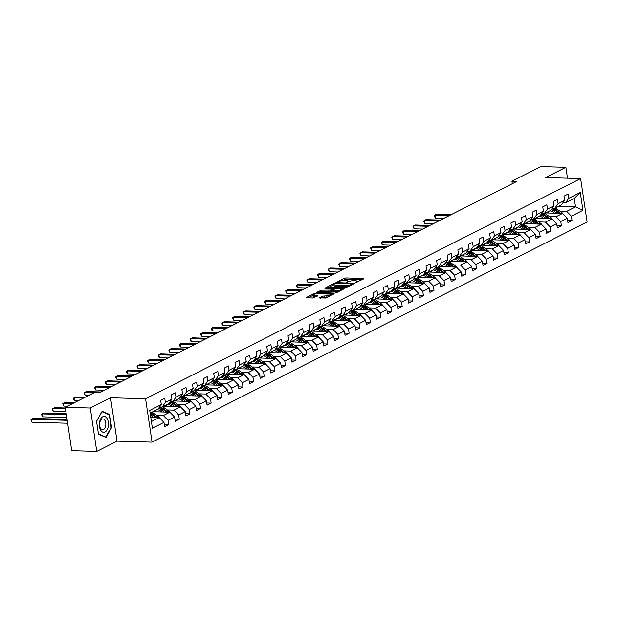 <?xml version="1.0" encoding="UTF-8"?>
<svg xmlns="http://www.w3.org/2000/svg" width="618" height="618" viewBox="0 0 618 618"><rect width="100%" height="100%" fill="white"/><g stroke="black" fill="none" stroke-linecap="round" stroke-linejoin="round"><path stroke-width="0.93" d="M355.597 282.635L363.855 278.826L363.538 278.455L345.856 277.945L344.211 278.254L337.111 281.847L339.406 281.422A3.839 0.935 -8.5 0 1 344.689 280.433L346.157 280.472A3.839 0.935 -8.5 0 1 347.818 280.989A3.839 0.935 -8.5 0 1 347.161 281.646L346.466 282.372L348.537 281.684A3.839 0.935 -8.5 0 1 353.82 280.696L355.296 280.734A3.839 0.935 -8.5 0 1 356.957 281.252A3.839 0.935 -8.5 0 1 356.3 281.908L355.597 282.635M318.958 297.845L325.887 298.038L333.967 293.844L314.122 293.488L306.034 297.683L312.546 298.015L317.776 295.79L314.284 295.543A3.214 0.78 -8.5 0 1 312.893 295.118A3.214 0.78 -8.5 0 1 314.531 294.168A3.214 0.78 -8.5 0 1 317.861 293.735L329.494 294.075A3.214 0.78 -8.5 0 1 330.885 294.5A3.214 0.78 -8.5 0 1 329.247 295.45A3.214 0.78 -8.5 0 1 325.925 295.883L322.333 296.138L319.012 298.185M110.56 397.768L90.282 408.027L65.269 407.308L71.758 450.7L96.771 451.418L117.041 441.159L152.067 442.164L145.578 398.772L110.56 397.768L117.041 441.159M567.494 178.193L565.872 167.3L545.594 177.559L580.619 178.563L145.578 398.772M565.872 167.3L540.858 166.582L511.936 181.213L512.314 183.701M65.269 407.308L94.183 392.677L99.189 392.816L516.942 181.36L511.936 181.213M345.006 287.834L346.652 287.524L354.539 283.538L354.222 283.175L336.54 282.665L334.894 282.974L326.806 287.169L345.006 287.834M344.149 288.791L336.269 292.785L334.616 293.094L316.424 292.422L321.646 290.205L330.468 290.097L332.909 288.76L324.929 288.382L325.864 287.911L344.149 288.791M152.067 442.164L587.1 221.955L580.619 178.563M164.28 424.481L168.691 424.605L168.05 420.325L174.577 417.019L175.218 421.298L179.305 419.236L178.664 414.948L185.191 411.642L185.833 415.929L189.919 413.859L189.278 409.579L195.806 406.273L196.447 410.553L200.533 408.49L199.892 404.203L206.42 400.904L207.061 405.184L211.147 403.114L210.506 398.834L217.034 395.528L217.675 399.807L221.754 397.745L221.12 393.465L227.648 390.159L228.289 394.438L232.368 392.368L231.735 388.089L238.262 384.782L238.903 389.062L242.982 386.999L242.349 382.72L248.876 379.413L249.517 383.693L253.596 381.623L252.963 377.343L259.49 374.037L260.132 378.316L264.21 376.254L263.577 371.974L270.105 368.668L270.746 372.948L274.825 370.877L274.191 366.598L280.719 363.291L281.36 367.571L285.439 365.508L284.805 361.229L291.333 357.922L291.974 362.202L296.053 360.132L295.412 355.852L301.947 352.546L302.588 356.825L306.667 354.763L306.026 350.483L312.561 347.177L313.202 351.457L317.281 349.386L316.64 345.107L323.175 341.8L323.817 346.08L327.895 344.017L327.254 339.738L333.79 336.431L334.431 340.711L338.51 338.641L337.868 334.361L344.404 331.055L345.045 335.335L349.124 333.272L348.482 328.992L355.018 325.686L355.659 329.966L359.738 327.895L359.097 323.616L365.632 320.309L366.273 324.589L370.352 322.526L369.711 318.247L376.246 314.941L376.887 319.22L380.966 317.15L380.325 312.87L386.86 309.564L387.501 313.844L391.58 311.781L390.939 307.501L397.474 304.195L398.116 308.475L402.194 306.412L401.553 302.125L408.089 298.818L408.73 303.106L412.809 301.036L412.167 296.756L418.703 293.45L419.344 297.729L423.423 295.667L422.782 291.379L429.317 288.073L429.95 292.36L434.037 290.29L433.396 286.01L439.931 282.704L440.564 286.984L444.651 284.921L444.01 280.634L450.545 277.327L451.179 281.615L455.265 279.545L454.624 275.265L461.159 271.959L461.793 276.238L465.879 274.176L465.238 269.896L471.773 266.59L472.407 270.869L476.493 268.799L475.852 264.519L482.388 261.213L483.021 265.493L487.108 263.43L486.466 259.151L493.002 255.844L493.635 260.124L497.722 258.054L497.081 253.774L503.608 250.468L504.249 254.747L508.336 252.685L507.695 248.405L514.222 245.099L514.864 249.378L518.95 247.308L518.309 243.029L524.837 239.722L525.478 244.002L529.564 241.939L528.923 237.66L535.451 234.353L536.092 238.633L540.178 236.563L539.537 232.283L546.065 228.977L546.706 233.256L550.793 231.194L550.151 226.914L556.679 223.608L557.32 227.887L561.407 225.817L560.765 221.538L567.293 218.231L567.934 222.511L572.021 220.448L571.38 216.169L582.944 210.313L580.279 192.484L574.261 198.44L565.416 202.92L562.874 202.843M168.691 424.605L164.604 426.675L163.963 422.388L152.399 428.243L149.734 410.422L161.298 404.566L160.665 400.286L164.743 398.216L165.385 402.496L171.912 399.189L171.279 394.91L175.357 392.847L175.999 397.127L182.526 393.82L181.893 389.541L185.972 387.471L186.613 391.75L193.14 388.444L192.507 384.164L196.586 382.102L197.227 386.381L203.755 383.075L203.121 378.795L207.2 376.725L207.841 381.005L214.369 377.698L213.735 373.419L217.814 371.356L218.455 375.636L224.983 372.33L224.349 368.05L228.428 365.98L229.069 370.259L235.597 366.953L234.956 362.673L239.042 360.611L239.684 364.89L246.211 361.584L245.57 357.304L249.657 355.234L250.298 359.521L256.825 356.215L256.184 351.928L260.271 349.865L260.912 354.145L267.439 350.839L266.798 346.559L270.885 344.489L271.526 348.776L278.054 345.47L277.412 341.182L281.499 339.12L282.14 343.399L288.668 340.093L288.027 335.813L292.113 333.743L292.754 338.031L299.282 334.724L298.641 330.437L302.727 328.374L303.368 332.654L309.896 329.348L309.255 325.068L313.341 323.005L313.983 327.285L320.51 323.979L319.869 319.699L323.956 317.629L324.597 321.908L331.124 318.602L330.483 314.323L334.57 312.26L335.203 316.54L341.739 313.233L341.097 308.954L345.184 306.883L345.817 311.163L352.353 307.857L351.712 303.577L355.798 301.514L356.431 305.794L362.967 302.488L362.326 298.208L366.412 296.138L367.046 300.418L373.581 297.111L372.94 292.832L377.026 290.769L377.66 295.049L384.195 291.742L383.554 287.463L387.64 285.392L388.274 289.672L394.809 286.366L394.168 282.086L398.255 280.024L398.888 284.303L405.423 280.997L404.782 276.717L408.861 274.647L409.502 278.927L416.038 275.62L415.396 271.341L419.475 269.278L420.116 273.558L426.652 270.251L426.011 265.972L430.089 263.901L430.731 268.181L437.266 264.875L436.625 260.595L440.704 258.533L441.345 262.812L447.88 259.506L447.239 255.226L451.318 253.156L451.959 257.436L458.494 254.129L457.853 249.85L461.932 247.787L462.573 252.067L469.108 248.76L468.467 244.481L472.546 242.41L473.187 246.69L479.722 243.384L479.081 239.104L483.16 237.042L483.801 241.321L490.337 238.015L489.695 233.735L493.774 231.665L494.415 235.945L500.951 232.646L500.31 228.359L504.388 226.296L505.03 230.576L511.565 227.269L510.924 222.99L515.003 220.92L515.644 225.207L522.179 221.901L521.538 217.613L525.617 215.551L526.258 219.83L532.793 216.524L532.152 212.244L536.231 210.174L536.872 214.461L543.4 211.155L542.766 206.868L546.845 204.805L547.486 209.085L554.014 205.779L553.38 201.499L557.459 199.436L558.1 203.716L564.628 200.41L563.995 196.13L568.073 194.06L568.715 198.339L580.279 192.484M152.893 411.727L169.873 412.214L163.345 415.52L156.593 415.327M159.544 406.999L162.086 407.077L168.614 403.77L171.912 399.189M163.345 415.52L168.05 420.325M169.873 412.214L174.577 417.019M165.385 402.496L162.086 407.077M163.507 406.35L180.487 406.837L173.959 410.143L167.208 409.95M170.159 401.63L172.7 401.7L179.228 398.394L182.526 393.82M173.959 410.143L178.664 414.948M180.487 406.837L185.191 411.642M175.999 397.127L172.7 401.7M174.121 400.982L191.101 401.468L184.573 404.775L177.822 404.581M180.773 396.254L183.314 396.331L189.842 393.025L193.14 388.444M184.573 404.775L189.278 409.579M191.101 401.468L195.806 406.273M186.613 391.75L183.314 396.331M184.736 395.605L201.715 396.092L195.188 399.398L188.436 399.205M191.387 390.885L193.928 390.955L200.456 387.648L203.755 383.075M195.188 399.398L199.892 404.203M201.715 396.092L206.42 400.904M197.227 386.381L193.928 390.955M195.35 390.236L212.329 390.723L205.802 394.029L199.05 393.836M202.001 385.508L204.535 385.586L211.07 382.279L214.369 377.698M205.802 394.029L210.506 398.834M212.329 390.723L217.034 395.528M207.841 381.005L204.535 385.586M205.964 384.859L222.944 385.346L216.416 388.652L209.664 388.459M212.615 380.14L215.149 380.209L221.684 376.903L224.983 372.33M216.416 388.652L221.12 393.465M222.944 385.346L227.648 390.159M218.455 375.636L215.149 380.209M216.578 379.491L233.558 379.977L227.03 383.284L220.278 383.09M223.229 374.763L225.763 374.84L232.298 371.534L235.597 366.953M227.03 383.284L231.735 388.089M233.558 379.977L238.262 384.782M229.069 370.259L225.763 374.84M227.192 374.114L244.172 374.601L237.644 377.907L230.893 377.714M233.843 369.394L236.377 369.464L242.913 366.157L246.211 361.584M237.644 377.907L242.349 382.72M244.172 374.601L248.876 379.413M239.684 364.89L236.377 369.464M237.806 368.745L254.786 369.232L248.258 372.538L241.507 372.345M244.458 364.017L246.991 364.095L253.527 360.788L256.825 356.215M248.258 372.538L252.963 377.343M254.786 369.232L259.49 374.037M250.298 359.521L246.991 364.095M248.421 363.369L265.4 363.855L258.872 367.162L252.121 366.968M255.072 358.649L257.606 358.718L264.141 355.412L267.439 350.839M258.872 367.162L263.577 371.974M265.4 363.855L270.105 368.668M260.912 354.145L257.606 358.718M259.035 358L276.014 358.486L269.487 361.793L262.735 361.6M265.686 353.272L268.22 353.349L274.755 350.043L278.054 345.47M269.487 361.793L274.191 366.598M276.014 358.486L280.719 363.291M271.526 348.776L268.22 353.349M269.649 352.623L286.628 353.117L280.101 356.424L273.349 356.223M276.3 347.903L278.834 347.973L285.369 344.666L288.668 340.093M280.101 356.424L284.805 361.229M286.628 353.117L291.333 357.922M282.14 343.399L278.834 347.973M280.263 347.254L297.243 347.741L290.715 351.047L283.963 350.854M286.914 342.534L289.448 342.604L295.983 339.297L299.282 334.724M290.715 351.047L295.412 355.852M297.243 347.741L301.947 352.546M292.754 338.031L289.448 342.604M290.877 341.878L307.857 342.372L301.329 345.678L294.577 345.477M297.528 337.158L300.062 337.227L306.598 333.929L309.896 329.348M301.329 345.678L306.026 350.483M307.857 342.372L312.561 347.177M303.368 332.654L300.062 337.227M301.491 336.509L318.471 336.995L311.943 340.302L305.192 340.109M308.143 331.789L310.676 331.858L317.212 328.552L320.51 323.979M311.943 340.302L316.64 345.107M318.471 336.995L323.175 341.8M313.983 327.285L310.676 331.858M312.105 331.132L329.085 331.627L322.557 334.933L315.806 334.732M318.757 326.412L321.29 326.489L327.826 323.183L331.124 318.602M322.557 334.933L327.254 339.738M329.085 331.627L333.79 336.431M324.597 321.908L321.29 326.489M322.72 325.763L339.699 326.25L333.172 329.556L326.42 329.363M329.363 321.043L331.905 321.113L338.44 317.806L341.739 313.233M333.172 329.556L337.868 334.361M339.699 326.25L344.404 331.055M335.203 316.54L331.905 321.113M333.334 320.387L350.313 320.881L343.778 324.187L337.034 323.994M339.977 315.667L342.519 315.744L349.054 312.438L352.353 307.857M343.778 324.187L348.482 328.992M350.313 320.881L355.018 325.686M345.817 311.163L342.519 315.744M343.948 315.018L360.927 315.504L354.392 318.811L347.648 318.618M350.591 310.298L353.133 310.367L359.668 307.061L362.967 302.488M354.392 318.811L359.097 323.616M360.927 315.504L365.632 320.309M356.431 305.794L353.133 310.367M354.562 309.649L371.542 310.136L365.006 313.442L358.262 313.249M361.206 304.921L363.747 304.998L370.282 301.692L373.581 297.111M365.006 313.442L369.711 318.247M371.542 310.136L376.246 314.941M367.046 300.418L363.747 304.998M365.176 304.272L382.156 304.759L375.62 308.065L368.876 307.872M371.82 299.552L374.361 299.622L380.897 296.316L384.195 291.742M375.62 308.065L380.325 312.87M382.156 304.759L386.86 309.564M377.66 295.049L374.361 299.622M375.79 298.903L392.77 299.39L386.235 302.696L379.491 302.503M382.434 294.176L384.975 294.253L391.511 290.947L394.809 286.366M386.235 302.696L390.939 307.501M392.77 299.39L397.474 304.195M388.274 289.672L384.975 294.253M386.404 293.527L403.384 294.014L396.849 297.32L390.105 297.127M393.048 288.807L395.59 288.876L402.125 285.57L405.423 280.997M396.849 297.32L401.553 302.125M403.384 294.014L408.089 298.818M398.888 284.303L395.59 288.876M397.019 288.158L413.998 288.645L407.463 291.951L400.719 291.758M403.662 283.43L406.204 283.507L412.731 280.201L416.038 275.62M407.463 291.951L412.167 296.756M413.998 288.645L418.703 293.45M409.502 278.927L406.204 283.507M407.633 282.781L424.612 283.268L418.077 286.574L411.333 286.381M414.276 278.061L416.818 278.131L423.345 274.825L426.652 270.251M418.077 286.574L422.782 291.379M424.612 283.268L429.317 288.073M420.116 273.558L416.818 278.131M418.247 277.412L435.226 277.899L428.691 281.205L421.947 281.012M424.89 272.685L427.432 272.762L433.96 269.456L437.266 264.875M428.691 281.205L433.396 286.01M435.226 277.899L439.931 282.704M430.731 268.181L427.432 272.762M428.861 272.036L445.841 272.523L439.305 275.829L432.561 275.636M435.505 267.316L438.046 267.385L444.574 264.079L447.88 259.506M439.305 275.829L444.01 280.634M445.841 272.523L450.545 277.327M441.345 262.812L438.046 267.385M439.475 266.667L456.455 267.154L449.919 270.46L443.176 270.267M446.119 261.939L448.66 262.017L455.188 258.71L458.494 254.129M449.919 270.46L454.624 275.265M456.455 267.154L461.159 271.959M451.959 257.436L448.66 262.017M450.089 261.29L467.069 261.777L460.534 265.083L453.782 264.89M456.733 256.57L459.274 256.64L465.802 253.334L469.108 248.76M460.534 265.083L465.238 269.896M467.069 261.777L471.773 266.59M462.573 252.067L459.274 256.64M460.704 255.922L477.683 256.408L471.148 259.714L464.396 259.521M467.347 251.194L469.889 251.271L476.416 247.965L479.722 243.384M471.148 259.714L475.852 264.519M477.683 256.408L482.388 261.213M473.187 246.69L469.889 251.271M471.318 250.545L488.297 251.032L481.762 254.338L475.01 254.145M477.961 245.825L480.503 245.894L487.03 242.588L490.337 238.015M481.762 254.338L486.466 259.151M488.297 251.032L493.002 255.844M483.801 241.321L480.503 245.894M481.932 245.176L498.911 245.663L492.376 248.969L485.624 248.776M488.575 240.448L491.117 240.526L497.644 237.219L500.951 232.646M492.376 248.969L497.081 253.774M498.911 245.663L503.608 250.468M494.415 235.945L491.117 240.526M492.546 239.799L509.526 240.286L502.99 243.592L496.239 243.399M499.19 235.079L501.731 235.149L508.259 231.843L511.565 227.269M502.99 243.592L507.695 248.405M509.526 240.286L514.222 245.099M505.03 230.576L501.731 235.149M503.16 234.431L520.14 234.917L513.604 238.224L506.853 238.03M509.804 229.703L512.345 229.78L518.873 226.474L522.179 221.901M513.604 238.224L518.309 243.029M520.14 234.917L524.837 239.722M515.644 225.207L512.345 229.78M513.774 229.054L530.754 229.548L524.218 232.847L517.467 232.654M520.418 224.334L522.959 224.404L529.487 221.097L532.793 216.524M524.218 232.847L528.923 237.66M530.754 229.548L535.451 234.353M526.258 219.83L522.959 224.404M524.381 223.685L541.368 224.172L534.833 227.478L528.081 227.285M531.032 218.965L533.573 219.035L540.101 215.728L543.4 211.155M534.833 227.478L539.537 232.283M541.368 224.172L546.065 228.977M536.872 214.461L533.573 219.035M534.995 218.309L551.974 218.803L545.447 222.109L538.695 221.908M541.646 213.589L544.188 213.658L550.715 210.352L554.014 205.779M545.447 222.109L550.151 226.914M551.974 218.803L556.679 223.608M547.486 209.085L544.188 213.658M545.609 212.94L562.589 213.426L556.061 216.733L549.309 216.539M552.26 208.22L554.802 208.289L561.329 204.983L564.628 200.41M556.061 216.733L560.765 221.538M562.589 213.426L567.293 218.231M558.1 203.716L554.802 208.289M558.541 206.397L575.52 206.883L566.675 211.364L559.923 211.163M566.675 211.364L571.38 216.169M574.261 198.44L575.52 206.883L582.944 210.313M568.715 198.339L565.416 202.92M90.282 408.027L96.771 451.418M151.402 421.561L159.259 417.583L150.769 417.343M161.298 404.566L157.999 409.139L150.135 413.118M159.259 417.583L163.963 422.388M567.61 220.317L572.021 220.448M556.996 225.694L561.407 225.817M546.382 231.062L550.793 231.194M535.767 236.439L540.178 236.563M525.153 241.808L529.564 241.939M514.539 247.185L518.95 247.308M503.925 252.553L508.336 252.685M493.311 257.93L497.722 258.054M482.697 263.299L487.108 263.43M472.082 268.675L476.493 268.799M461.468 274.044L465.879 274.176M450.854 279.421L455.265 279.545M440.24 284.79L444.651 284.921M429.626 290.166L434.037 290.29M419.012 295.535L423.423 295.667M408.398 300.912L412.809 301.036M397.783 306.281L402.194 306.412M387.169 311.657L391.58 311.781M376.555 317.026L380.966 317.15M365.941 322.403L370.352 322.526M355.327 327.772L359.738 327.895M344.713 333.148L349.124 333.272M334.099 338.517L338.51 338.641M323.484 343.886L327.895 344.017M312.87 349.263L317.281 349.386M302.256 354.632L306.667 354.763M291.642 360.008L296.053 360.132M281.028 365.377L285.439 365.508M270.414 370.754L274.825 370.877M259.799 376.123L264.21 376.254M249.193 381.499L253.596 381.623M238.579 386.868L242.982 386.999M227.965 392.245L232.368 392.368M217.351 397.613L221.754 397.745M206.736 402.99L211.147 403.114M196.122 408.359L200.533 408.49M185.508 413.736L189.919 413.859M174.894 419.104L179.305 419.236M98.486 434.245L106.026 437.459L111.611 427.602L109.664 414.531L102.117 411.318L96.532 421.175L98.486 434.245M108.505 414.5L109.664 414.531M111.124 427.586L111.611 427.602M362.333 279.591L346.034 279.12L341.939 280.665M333.936 284.72L328.699 287.37M352.422 283.871L336.686 283.168L334.562 283.878A3.839 0.935 -8.5 0 0 333.905 284.535A3.839 0.935 -8.5 0 0 335.566 285.045L346.18 285.354A3.839 0.935 -8.5 0 0 351.457 284.357L352.422 283.871L352.53 284.558M333.905 284.535L334.083 285.709A3.839 0.935 -8.5 0 0 335.744 286.219L335.566 285.045M349.093 286.288A3.839 0.935 -8.5 0 1 346.35 286.528L335.744 286.219M318.316 292.623L320.178 291.688L320 290.514M331.696 290.738L328.992 291.58L320.178 291.688M332.986 289.286L333.504 289.301M341.26 289.525L342.635 289.564M336.262 290.622A3.214 0.78 -8.5 0 0 339.583 290.197A3.214 0.78 -8.5 0 0 341.221 289.247A3.214 0.78 -8.5 0 0 339.83 288.815L335.728 288.699L331.843 290.136L336.262 290.622L336.431 291.796A3.214 0.78 -8.5 0 0 338.548 291.634M332.02 291.31L332.16 290.506M336.431 291.796L332.337 291.681M328.135 296.903A3.214 0.78 -8.5 0 1 326.095 297.049L322.511 297.304L320.649 298.247M312.893 295.118L313.071 296.292A3.214 0.78 -8.5 0 0 314.462 296.717L314.284 295.543M316.053 296.764L314.462 296.717M312.932 295.35L307.934 297.884M332.252 294.817L330.924 294.778M562.859 213.704A3.237 2.534 -116.8 0 0 561.777 212.492L557.22 209.232A9.355 7.308 -116.8 0 0 555.142 208.111M548.784 211.333A7.764 6.072 -116.8 0 0 547.996 213.009M557.05 213.264L553.821 210.954A9.355 7.308 -116.8 0 0 551.217 209.656M554.678 213.202L553.295 212.206A7.764 6.072 -116.8 0 0 549.665 210.885M560.773 213.372A3.237 2.534 -116.8 0 0 560.487 213.148L555.93 209.888A9.355 7.308 -116.8 0 0 552.168 208.343M546.945 212.978A7.764 6.072 63.2 0 1 547.486 211.989M451.094 214.693L436.586 214.276L434.887 215.134L435.327 218.069L443.933 218.316M551.812 208.838A9.355 7.308 63.2 0 1 555.111 210.298L559.352 213.334M546.667 212.407A7.764 6.072 -116.8 0 0 546.335 212.963M435.327 218.069L434.23 215.721L434.887 215.134L449.394 215.551M105.014 432.005A7.949 4.565 91.6 0 0 108.297 422.14A7.949 4.565 91.6 0 0 102.735 416.756A7.949 4.565 91.6 0 0 99.452 426.621A7.949 4.565 91.6 0 0 105.014 432.005M103.469 429.564A5.438 3.121 91.6 0 0 105.802 423.616A5.438 3.121 91.6 0 0 102.843 418.911A5.438 3.121 91.6 0 0 101.908 419.128A5.438 3.121 91.6 0 0 99.575 425.076A5.438 3.121 91.6 0 0 102.534 429.788A5.438 3.121 91.6 0 0 103.469 429.564M96.562 421.267L101.978 411.719L109.286 414.832L111.178 427.494L105.763 437.042L98.455 433.936L96.562 421.267M105.006 437.019L105.763 437.042M552.245 219.073A3.237 2.534 -116.8 0 0 551.163 217.868L546.606 214.601A9.355 7.308 -116.8 0 0 544.528 213.488M538.17 216.709A7.764 6.072 -116.8 0 0 537.382 218.378M546.436 218.641L543.207 216.323A9.355 7.308 -116.8 0 0 540.603 215.033M544.072 218.571L542.681 217.582A7.764 6.072 -116.8 0 0 539.05 216.261M550.159 218.749A3.237 2.534 -116.8 0 0 549.873 218.517L545.315 215.257A9.355 7.308 -116.8 0 0 541.553 213.72M536.331 218.347A7.764 6.072 63.2 0 1 536.872 217.366M440.48 220.062L425.972 219.645L424.272 220.51L424.713 223.438L433.318 223.685M541.198 214.207A9.355 7.308 63.2 0 1 544.497 215.674L548.738 218.71M536.061 217.775A7.764 6.072 -116.8 0 0 535.721 218.332M424.713 223.438L423.616 221.089L424.272 220.51L438.78 220.927M541.631 224.45A3.237 2.534 -116.8 0 0 540.549 223.237L535.991 219.977A9.355 7.308 -116.8 0 0 533.913 218.857M527.556 222.078A7.764 6.072 -116.8 0 0 526.768 223.755M535.821 224.01L532.592 221.7A9.355 7.308 -116.8 0 0 529.989 220.402M533.458 223.948L532.067 222.951A7.764 6.072 -116.8 0 0 528.436 221.63M539.545 224.118A3.237 2.534 -116.8 0 0 539.259 223.894L534.701 220.634A9.355 7.308 -116.8 0 0 530.939 219.089M525.717 223.724A7.764 6.072 63.2 0 1 526.258 222.735M429.865 225.439L415.366 225.022L413.658 225.879L414.099 228.814L422.704 229.062M530.584 219.583A9.355 7.308 63.2 0 1 533.882 221.043L538.124 224.079M525.447 223.152A7.764 6.072 -116.8 0 0 525.107 223.708M414.099 228.814L413.002 226.466L413.658 225.879L428.166 226.296M531.024 229.819A3.237 2.534 -116.8 0 0 529.935 228.614L525.377 225.346A9.355 7.308 -116.8 0 0 523.299 224.234M516.942 227.455A7.764 6.072 -116.8 0 0 516.154 229.124M525.215 229.386L521.978 227.069A9.355 7.308 -116.8 0 0 519.375 225.779M522.843 229.317L521.453 228.328A7.764 6.072 -116.8 0 0 517.822 227.007M528.931 229.494A3.237 2.534 -116.8 0 0 528.645 229.263L524.087 226.003A9.355 7.308 -116.8 0 0 520.325 224.465M515.111 229.093A7.764 6.072 63.2 0 1 515.644 228.104M419.251 230.808L404.751 230.39L403.044 231.256L403.484 234.183L412.09 234.431M519.97 224.952A9.355 7.308 63.2 0 1 523.268 226.42L527.509 229.448M514.833 228.521A7.764 6.072 -116.8 0 0 514.493 229.077M403.484 234.183L402.388 231.835L403.044 231.256L417.552 231.665M520.41 235.195A3.237 2.534 -116.8 0 0 519.321 233.983L514.763 230.723A9.355 7.308 -116.8 0 0 512.685 229.602M506.327 232.824A7.764 6.072 -116.8 0 0 505.539 234.5M514.601 234.755L511.364 232.445A9.355 7.308 -116.8 0 0 508.761 231.147M512.229 234.693L510.839 233.697A7.764 6.072 -116.8 0 0 507.208 232.376M518.317 234.863A3.237 2.534 -116.8 0 0 518.031 234.639L513.473 231.379A9.355 7.308 -116.8 0 0 509.711 229.834M504.497 234.469A7.764 6.072 63.2 0 1 505.03 233.48M408.637 236.184L394.137 235.767L392.43 236.624L392.87 239.56L401.476 239.807M509.356 230.321A9.355 7.308 63.2 0 1 512.654 231.789L516.895 234.825M504.218 233.89A7.764 6.072 -116.8 0 0 503.879 234.454M392.87 239.56L391.773 237.212L392.43 236.624L406.938 237.042M509.796 240.564A3.237 2.534 -116.8 0 0 508.707 239.359L504.149 236.091A9.355 7.308 -116.8 0 0 502.071 234.979M495.713 238.2A7.764 6.072 -116.8 0 0 494.925 239.869M503.987 240.132L500.75 237.814A9.355 7.308 -116.8 0 0 498.147 236.524M501.615 240.062L500.225 239.073A7.764 6.072 -116.8 0 0 496.594 237.752M507.702 240.24A3.237 2.534 -116.8 0 0 507.417 240.008L502.859 236.748A9.355 7.308 -116.8 0 0 499.097 235.211M493.882 239.838A7.764 6.072 63.2 0 1 494.415 238.849M398.023 241.553L383.523 241.136L381.816 242.001L382.256 244.929L390.862 245.176M498.741 235.697A9.355 7.308 63.2 0 1 502.04 237.165L506.281 240.193M493.604 239.266A7.764 6.072 -116.8 0 0 493.264 239.823M382.256 244.929L381.159 242.58L381.816 242.001L396.323 242.41M499.182 245.941A3.237 2.534 -116.8 0 0 498.093 244.728L493.535 241.468A9.355 7.308 -116.8 0 0 491.464 240.348M485.099 243.569A7.764 6.072 -116.8 0 0 484.311 245.246M493.373 245.5L490.136 243.191A9.355 7.308 -116.8 0 0 487.532 241.893M491.001 245.439L489.61 244.442A7.764 6.072 -116.8 0 0 485.98 243.121M497.088 245.609A3.237 2.534 -116.8 0 0 496.802 245.385L492.245 242.125A9.355 7.308 -116.8 0 0 488.483 240.58M483.268 245.215A7.764 6.072 63.2 0 1 483.801 244.226M387.409 246.922L372.909 246.512L371.202 247.37L371.642 250.305L380.248 250.553M488.127 241.066A9.355 7.308 63.2 0 1 491.426 242.534L495.667 245.57M482.99 244.635A7.764 6.072 -116.8 0 0 482.65 245.191M371.642 250.305L370.545 247.957L371.202 247.37L385.709 247.787M488.568 251.31A3.237 2.534 -116.8 0 0 487.478 250.105L482.921 246.837A9.355 7.308 -116.8 0 0 480.85 245.725M474.485 248.946A7.764 6.072 -116.8 0 0 473.697 250.614M482.758 250.877L479.522 248.56A9.355 7.308 -116.8 0 0 476.918 247.27M480.387 250.808L478.996 249.819A7.764 6.072 -116.8 0 0 475.366 248.498M486.474 250.985A3.237 2.534 -116.8 0 0 486.188 250.754L481.631 247.494A9.355 7.308 -116.8 0 0 477.868 245.956M472.654 250.584A7.764 6.072 63.2 0 1 473.187 249.595M376.795 252.299L362.295 251.881L360.588 252.739L361.028 255.674L369.634 255.922M477.513 246.443A9.355 7.308 63.2 0 1 480.812 247.911L485.053 250.939M472.376 250.012A7.764 6.072 -116.8 0 0 472.036 250.568M361.028 255.674L359.931 253.326L360.588 252.739L375.095 253.156M477.953 256.686A3.237 2.534 -116.8 0 0 476.864 255.473L472.306 252.214A9.355 7.308 -116.8 0 0 470.236 251.093M463.871 254.315A7.764 6.072 -116.8 0 0 463.083 255.991M472.144 256.246L468.907 253.936A9.355 7.308 -116.8 0 0 466.304 252.638M469.773 256.176L468.382 255.188A7.764 6.072 -116.8 0 0 464.751 253.867M475.86 256.354A3.237 2.534 -116.8 0 0 475.574 256.13L471.016 252.87A9.355 7.308 -116.8 0 0 467.254 251.325M462.04 255.96A7.764 6.072 63.2 0 1 462.573 254.971M366.18 257.667L351.681 257.25L349.973 258.115L350.414 261.043L359.019 261.29M466.899 251.812A9.355 7.308 63.2 0 1 470.198 253.28L474.439 256.315M461.762 255.381A7.764 6.072 -116.8 0 0 461.422 255.937M350.414 261.043L349.317 258.703L349.973 258.115L364.481 258.533M467.339 262.055A3.237 2.534 -116.8 0 0 466.25 260.842L461.692 257.582A9.355 7.308 -116.8 0 0 459.622 256.47M453.257 259.691A7.764 6.072 -116.8 0 0 452.469 261.36M461.53 261.623L458.293 259.305A9.355 7.308 -116.8 0 0 455.69 258.015M459.159 261.553L457.768 260.564A7.764 6.072 -116.8 0 0 454.137 259.243M465.246 261.731A3.237 2.534 -116.8 0 0 464.96 261.499L460.402 258.239A9.355 7.308 -116.8 0 0 456.64 256.702M451.426 261.329A7.764 6.072 63.2 0 1 451.959 260.34M355.566 263.044L341.066 262.627L339.367 263.484L339.8 266.42L348.405 266.667M456.285 257.188A9.355 7.308 63.2 0 1 459.583 258.656L463.824 261.684M451.148 260.757A7.764 6.072 -116.8 0 0 450.808 261.314M339.8 266.42L338.703 264.071L339.367 263.484L353.867 263.901M456.725 267.432A3.237 2.534 -116.8 0 0 455.636 266.219L451.078 262.959A9.355 7.308 -116.8 0 0 449.008 261.839M442.642 265.06A7.764 6.072 -116.8 0 0 441.855 266.737M450.916 266.991L447.679 264.682A9.355 7.308 -116.8 0 0 445.076 263.384M448.544 266.922L447.154 265.933A7.764 6.072 -116.8 0 0 443.523 264.612M454.632 267.1A3.237 2.534 -116.8 0 0 454.346 266.876L449.788 263.608A9.355 7.308 -116.8 0 0 446.026 262.071M440.812 266.706A7.764 6.072 63.2 0 1 441.345 265.717M344.952 268.413L330.452 267.996L328.753 268.861L329.185 271.789L337.791 272.036M445.671 262.557A9.355 7.308 63.2 0 1 448.969 264.025L453.21 267.061M440.534 266.126A7.764 6.072 -116.8 0 0 440.201 266.682M329.185 271.789L328.088 269.44L328.753 268.861L343.253 269.278M446.111 272.801A3.237 2.534 -116.8 0 0 445.022 271.588L440.464 268.328A9.355 7.308 -116.8 0 0 438.394 267.215M432.028 270.437A7.764 6.072 -116.8 0 0 431.24 272.105M440.302 272.368L437.065 270.051A9.355 7.308 -116.8 0 0 434.462 268.76M437.93 272.299L436.54 271.31A7.764 6.072 -116.8 0 0 432.909 269.989M444.018 272.476A3.237 2.534 -116.8 0 0 443.732 272.244L439.174 268.984A9.355 7.308 -116.8 0 0 435.412 267.447M430.198 272.075A7.764 6.072 63.2 0 1 430.731 271.086M334.338 273.789L319.838 273.372L318.139 274.23L318.571 277.165L327.177 277.412M435.057 267.934A9.355 7.308 63.2 0 1 438.355 269.394L442.596 272.43M429.919 271.503A7.764 6.072 -116.8 0 0 429.587 272.059M318.571 277.165L317.474 274.817L318.139 274.23L332.639 274.647M435.497 278.177A3.237 2.534 -116.8 0 0 434.408 276.964L429.85 273.704A9.355 7.308 -116.8 0 0 427.78 272.584M421.414 275.806A7.764 6.072 -116.8 0 0 420.626 277.482M429.688 277.737L426.451 275.427A9.355 7.308 -116.8 0 0 423.848 274.129M427.316 277.667L425.926 276.679A7.764 6.072 -116.8 0 0 422.295 275.358M433.403 277.845A3.237 2.534 -116.8 0 0 433.118 277.621L428.56 274.353A9.355 7.308 -116.8 0 0 424.798 272.816M419.583 277.451A7.764 6.072 63.2 0 1 420.116 276.462M323.724 279.158L309.224 278.741L307.525 279.606L307.957 282.534L316.57 282.781M424.45 273.303A9.355 7.308 63.2 0 1 427.741 274.771L431.982 277.806M419.305 276.872A7.764 6.072 -116.8 0 0 418.973 277.428M307.957 282.534L306.86 280.186L307.525 279.606L322.024 280.024M424.883 283.546A3.237 2.534 -116.8 0 0 423.801 282.333L419.236 279.073A9.355 7.308 -116.8 0 0 417.165 277.961M410.8 281.182A7.764 6.072 -116.8 0 0 410.012 282.851M419.074 283.114L415.837 280.796A9.355 7.308 -116.8 0 0 413.233 279.506M416.702 283.044L415.311 282.047A7.764 6.072 -116.8 0 0 411.681 280.734M422.789 283.222A3.237 2.534 -116.8 0 0 422.503 282.99L417.946 279.73A9.355 7.308 -116.8 0 0 414.184 278.193M408.969 282.82A7.764 6.072 63.2 0 1 409.51 281.831M313.11 284.535L298.61 284.118L296.91 284.975L297.343 287.911L305.956 288.158M413.836 278.679A9.355 7.308 63.2 0 1 417.127 280.139L421.368 283.175M408.691 282.248A7.764 6.072 -116.8 0 0 408.359 282.805M297.343 287.911L296.246 285.562L296.91 284.975L311.41 285.392M414.269 288.923A3.237 2.534 -116.8 0 0 413.187 287.71L408.622 284.45A9.355 7.308 -116.8 0 0 406.551 283.33M400.186 286.551A7.764 6.072 -116.8 0 0 399.398 288.22M408.459 288.482L405.223 286.173A9.355 7.308 -116.8 0 0 402.619 284.875M406.088 288.413L404.697 287.424A7.764 6.072 -116.8 0 0 401.067 286.103M412.175 288.591A3.237 2.534 -116.8 0 0 411.889 288.367L407.332 285.099A9.355 7.308 -116.8 0 0 403.569 283.562M398.355 288.197A7.764 6.072 63.2 0 1 398.896 287.208M302.496 289.904L287.996 289.487L286.296 290.352L286.729 293.28L295.342 293.527M403.222 284.048A9.355 7.308 63.2 0 1 406.513 285.516L410.761 288.552M398.077 287.617A7.764 6.072 -116.8 0 0 397.745 288.173M286.729 293.28L285.632 290.931L286.296 290.352L300.796 290.769M403.654 294.292A3.237 2.534 -116.8 0 0 402.573 293.079L398.015 289.819A9.355 7.308 -116.8 0 0 395.937 288.706M389.572 291.928A7.764 6.072 -116.8 0 0 388.784 293.596M397.845 293.859L394.608 291.541A9.355 7.308 -116.8 0 0 392.005 290.251M395.474 293.789L394.083 292.793A7.764 6.072 -116.8 0 0 390.452 291.48M401.561 293.959A3.237 2.534 -116.8 0 0 401.275 293.735L396.717 290.475A9.355 7.308 -116.8 0 0 392.955 288.938M387.741 293.565A7.764 6.072 63.2 0 1 388.282 292.577M291.881 295.28L277.382 294.863L275.682 295.721L276.115 298.656L284.728 298.903M392.608 289.425A9.355 7.308 63.2 0 1 395.899 290.885L400.147 293.921M387.463 292.994A7.764 6.072 -116.8 0 0 387.131 293.55M276.115 298.656L275.018 296.308L275.682 295.721L290.182 296.138M393.04 299.66A3.237 2.534 -116.8 0 0 391.959 298.455L387.401 295.195A9.355 7.308 -116.8 0 0 385.323 294.075M378.958 297.297A7.764 6.072 -116.8 0 0 378.17 298.965M387.231 299.228L383.994 296.918A9.355 7.308 -116.8 0 0 381.399 295.62M384.859 299.158L383.469 298.17A7.764 6.072 -116.8 0 0 379.838 296.849M390.947 299.336A3.237 2.534 -116.8 0 0 390.661 299.112L386.103 295.844A9.355 7.308 -116.8 0 0 382.341 294.307M377.127 298.942A7.764 6.072 63.2 0 1 377.668 297.953M281.267 300.649L266.767 300.232L265.068 301.097L265.501 304.025L274.114 304.272M381.994 294.794A9.355 7.308 63.2 0 1 385.292 296.261L389.533 299.297M376.849 298.363A7.764 6.072 -116.8 0 0 376.516 298.919M265.501 304.025L264.404 301.677L265.068 301.097L279.568 301.514M382.426 305.037A3.237 2.534 -116.8 0 0 381.345 303.824L376.787 300.564A9.355 7.308 -116.8 0 0 374.709 299.444M368.343 302.666A7.764 6.072 -116.8 0 0 367.555 304.342M376.617 304.604L373.38 302.287A9.355 7.308 -116.8 0 0 370.785 300.997M374.245 304.535L372.855 303.538A7.764 6.072 -116.8 0 0 369.224 302.225M380.333 304.705A3.237 2.534 -116.8 0 0 380.047 304.481L375.489 301.221A9.355 7.308 -116.8 0 0 371.727 299.684M366.513 304.311A7.764 6.072 63.2 0 1 367.053 303.322M270.653 306.026L256.153 305.609L254.454 306.466L254.886 309.402L263.5 309.649M371.379 300.17A9.355 7.308 63.2 0 1 374.678 301.63L378.919 304.666M366.235 303.739A7.764 6.072 -116.8 0 0 365.902 304.295M254.886 309.402L253.789 307.053L254.454 306.466L268.954 306.883M371.812 310.406A3.237 2.534 -116.8 0 0 370.73 309.201L366.173 305.941A9.355 7.308 -116.8 0 0 364.095 304.821M357.729 308.042A7.764 6.072 -116.8 0 0 356.941 309.711M366.003 309.973L362.766 307.664A9.355 7.308 -116.8 0 0 360.17 306.366M363.631 309.904L362.248 308.915A7.764 6.072 -116.8 0 0 358.61 307.594M369.719 310.081A3.237 2.534 -116.8 0 0 369.433 309.85L364.875 306.59A9.355 7.308 -116.8 0 0 361.113 305.053M355.898 309.688A7.764 6.072 63.2 0 1 356.439 308.699M260.039 311.395L245.539 310.978L243.84 311.843L244.272 314.771L252.886 315.018M360.765 305.539A9.355 7.308 63.2 0 1 364.064 307.007L368.305 310.043M355.62 309.108A7.764 6.072 -116.8 0 0 355.288 309.664M244.272 314.771L243.175 312.422L243.84 311.843L258.339 312.26M361.198 315.783A3.237 2.534 -116.8 0 0 360.116 314.57L355.559 311.31A9.355 7.308 -116.8 0 0 353.481 310.19M347.115 313.411A7.764 6.072 -116.8 0 0 346.327 315.087M355.389 315.35L352.152 313.032A9.355 7.308 -116.8 0 0 349.556 311.742M353.017 315.28L351.634 314.284A7.764 6.072 -116.8 0 0 347.996 312.971M359.104 315.45A3.237 2.534 -116.8 0 0 358.819 315.226L354.261 311.966A9.355 7.308 -116.8 0 0 350.499 310.421M345.284 315.056A7.764 6.072 63.2 0 1 345.825 314.068M249.425 316.771L234.925 316.354L233.225 317.212L233.666 320.147L242.271 320.394M350.151 310.916A9.355 7.308 63.2 0 1 353.45 312.376L357.691 315.412M345.006 314.485A7.764 6.072 -116.8 0 0 344.674 315.041M233.666 320.147L232.561 317.799L233.225 317.212L247.725 317.629M350.584 321.151A3.237 2.534 -116.8 0 0 349.502 319.946L344.944 316.686A9.355 7.308 -116.8 0 0 342.866 315.566M336.501 318.788A7.764 6.072 -116.8 0 0 335.713 320.456M344.774 320.719L341.538 318.401A9.355 7.308 -116.8 0 0 338.942 317.111M342.403 320.649L341.02 319.661A7.764 6.072 -116.8 0 0 337.382 318.34M348.49 320.827A3.237 2.534 -116.8 0 0 348.204 320.595L343.647 317.335A9.355 7.308 -116.8 0 0 339.885 315.798M334.67 320.425A7.764 6.072 63.2 0 1 335.211 319.444M238.811 322.14L224.311 321.723L222.611 322.588L223.052 325.516L231.657 325.763M339.537 316.285A9.355 7.308 63.2 0 1 342.835 317.752L347.077 320.788M334.392 319.854A7.764 6.072 -116.8 0 0 334.06 320.41M223.052 325.516L222.125 324.342L221.955 323.168L222.611 322.588L237.111 323.005M339.97 326.528A3.237 2.534 -116.8 0 0 338.888 325.315L334.33 322.055A9.355 7.308 -116.8 0 0 332.252 320.935M325.887 324.156A7.764 6.072 -116.8 0 0 325.099 325.833M334.16 326.095L330.924 323.778A9.355 7.308 -116.8 0 0 328.328 322.488M331.789 326.026L330.406 325.029A7.764 6.072 -116.8 0 0 326.767 323.716M337.876 326.196A3.237 2.534 -116.8 0 0 337.59 325.972L333.032 322.712A9.355 7.308 -116.8 0 0 329.27 321.167M324.056 325.802A7.764 6.072 63.2 0 1 324.597 324.813M228.196 327.517L213.697 327.1L211.997 327.957L212.438 330.893L221.043 331.14M328.923 321.661A9.355 7.308 63.2 0 1 332.221 323.121L336.462 326.157M323.778 325.23A7.764 6.072 -116.8 0 0 323.446 325.786M212.438 330.893L211.511 329.718L211.341 328.544L211.997 327.957L226.497 328.374M329.355 331.897A3.237 2.534 -116.8 0 0 328.274 330.692L323.716 327.432A9.355 7.308 -116.8 0 0 321.638 326.312M315.273 329.533A7.764 6.072 -116.8 0 0 314.485 331.202M323.546 331.464L320.309 329.147A9.355 7.308 -116.8 0 0 317.714 327.857M321.175 331.395L319.792 330.406A7.764 6.072 -116.8 0 0 316.153 329.085M327.262 331.572A3.237 2.534 -116.8 0 0 326.976 331.341L322.418 328.081A9.355 7.308 -116.8 0 0 318.656 326.543M313.442 331.171A7.764 6.072 63.2 0 1 313.983 330.19M217.582 332.886L203.083 332.469L201.383 333.334L201.823 336.262L210.429 336.509M318.309 327.03A9.355 7.308 63.2 0 1 321.607 328.498L325.848 331.534M313.164 330.599A7.764 6.072 -116.8 0 0 312.832 331.155M201.823 336.262L200.896 335.087L200.726 333.913L201.383 333.334L215.883 333.751M318.741 337.274A3.237 2.534 -116.8 0 0 317.66 336.061L313.102 332.801A9.355 7.308 -116.8 0 0 311.024 331.681M304.659 334.902A7.764 6.072 -116.8 0 0 303.871 336.578M312.932 336.833L309.695 334.523A9.355 7.308 -116.8 0 0 307.1 333.226M310.56 336.771L309.178 335.775A7.764 6.072 -116.8 0 0 305.539 334.454M316.648 336.941A3.237 2.534 -116.8 0 0 316.362 336.717L311.804 333.457A9.355 7.308 -116.8 0 0 308.042 331.912M302.828 336.547A7.764 6.072 63.2 0 1 303.368 335.559M206.968 338.262L192.468 337.845L190.769 338.703L191.209 341.638L199.815 341.885M307.694 332.407A9.355 7.308 63.2 0 1 310.993 333.867L315.234 336.903M302.55 335.976A7.764 6.072 -116.8 0 0 302.217 336.532M191.209 341.638L190.282 340.464L190.112 339.29L190.769 338.703L205.269 339.12M308.127 342.642A3.237 2.534 -116.8 0 0 307.046 341.437L302.488 338.17A9.355 7.308 -116.8 0 0 300.41 337.057M294.044 340.279A7.764 6.072 -116.8 0 0 293.256 341.947M302.318 342.21L299.081 339.892A9.355 7.308 -116.8 0 0 296.486 338.602M299.946 342.14L298.564 341.151A7.764 6.072 -116.8 0 0 294.933 339.83M306.034 342.318A3.237 2.534 -116.8 0 0 305.748 342.086L301.19 338.826A9.355 7.308 -116.8 0 0 297.428 337.289M292.214 341.916A7.764 6.072 63.2 0 1 292.754 340.935M196.362 343.631L181.854 343.214L180.155 344.079L180.595 347.007L189.201 347.254M297.08 337.776A9.355 7.308 63.2 0 1 300.379 339.243L304.62 342.279M291.935 341.345A7.764 6.072 -116.8 0 0 291.603 341.901M180.595 347.007L179.668 345.833L179.498 344.659L180.155 344.079L194.655 344.496M297.513 348.019A3.237 2.534 -116.8 0 0 296.431 346.806L291.874 343.546A9.355 7.308 -116.8 0 0 289.796 342.426M283.43 345.647A7.764 6.072 -116.8 0 0 282.642 347.324M291.704 347.579L288.467 345.269A9.355 7.308 -116.8 0 0 285.871 343.971M289.332 347.517L287.949 346.52A7.764 6.072 -116.8 0 0 284.319 345.199M295.419 347.687A3.237 2.534 -116.8 0 0 295.141 347.463L290.576 344.203A9.355 7.308 -116.8 0 0 286.814 342.658M281.599 347.293A7.764 6.072 63.2 0 1 282.14 346.304M185.748 349.008L171.24 348.591L169.541 349.448L169.981 352.384L178.587 352.631M286.466 343.152A9.355 7.308 63.2 0 1 289.765 344.612L294.006 347.648M281.321 346.721A7.764 6.072 -116.8 0 0 280.989 347.277M169.981 352.384L169.054 351.202L168.884 350.035L169.541 349.448L184.04 349.865M286.899 353.388A3.237 2.534 -116.8 0 0 285.817 352.183L281.26 348.915A9.355 7.308 -116.8 0 0 279.181 347.803M272.816 351.024A7.764 6.072 -116.8 0 0 272.028 352.693M281.09 352.955L277.853 350.638A9.355 7.308 -116.8 0 0 275.257 349.348M278.718 352.886L277.335 351.897A7.764 6.072 -116.8 0 0 273.704 350.576M284.805 353.063A3.237 2.534 -116.8 0 0 284.527 352.832L279.962 349.572A9.355 7.308 -116.8 0 0 276.2 348.034M270.985 352.662A7.764 6.072 63.2 0 1 271.526 351.681M175.133 354.377L160.626 353.959L158.926 354.825L159.367 357.752L167.972 358M275.852 348.521A9.355 7.308 63.2 0 1 279.151 349.989L283.392 353.017M270.707 352.09A7.764 6.072 -116.8 0 0 270.375 352.646M159.367 357.752L158.44 356.578L158.27 355.404L158.926 354.825L173.426 355.242M276.285 358.764A3.237 2.534 -116.8 0 0 275.203 357.552L270.645 354.292A9.355 7.308 -116.8 0 0 268.567 353.172M262.202 356.393A7.764 6.072 -116.8 0 0 261.422 358.069M270.475 358.324L267.239 356.014A9.355 7.308 -116.8 0 0 264.643 354.717M268.104 358.262L266.721 357.266A7.764 6.072 -116.8 0 0 263.09 355.945M274.191 358.432A3.237 2.534 -116.8 0 0 273.913 358.208L269.355 354.948A9.355 7.308 -116.8 0 0 265.586 353.403M260.371 358.038A7.764 6.072 63.2 0 1 260.912 357.049M164.519 359.753L150.012 359.336L148.312 360.194L148.753 363.129L157.358 363.376M265.238 353.898A9.355 7.308 63.2 0 1 268.536 355.358L272.777 358.394M260.093 357.459A7.764 6.072 -116.8 0 0 259.761 358.023M148.753 363.129L147.826 361.947L147.656 360.781L148.312 360.194L162.812 360.611M265.67 364.133A3.237 2.534 -116.8 0 0 264.589 362.928L260.031 359.661A9.355 7.308 -116.8 0 0 257.953 358.548M251.588 361.769A7.764 6.072 -116.8 0 0 250.808 363.438M259.861 363.701L256.624 361.383A9.355 7.308 -116.8 0 0 254.029 360.093M257.49 363.631L256.107 362.642A7.764 6.072 -116.8 0 0 252.476 361.321M263.585 363.809A3.237 2.534 -116.8 0 0 263.299 363.577L258.741 360.317A9.355 7.308 -116.8 0 0 254.979 358.78M249.757 363.407A7.764 6.072 63.2 0 1 250.298 362.418M153.905 365.122L139.398 364.705L137.698 365.57L138.138 368.498L146.744 368.745M254.624 359.267A9.355 7.308 63.2 0 1 257.922 360.734L262.163 363.763M249.479 362.836A7.764 6.072 -116.8 0 0 249.147 363.392M138.138 368.498L137.211 367.324L137.041 366.15L137.698 365.57L152.198 365.98M255.056 369.51A3.237 2.534 -116.8 0 0 253.975 368.297L249.417 365.037A9.355 7.308 -116.8 0 0 247.339 363.917M240.974 367.138A7.764 6.072 -116.8 0 0 240.193 368.815M249.247 369.07L246.018 366.76A9.355 7.308 -116.8 0 0 243.415 365.462M246.876 369.008L245.493 368.011A7.764 6.072 -116.8 0 0 241.862 366.69M252.971 369.178A3.237 2.534 -116.8 0 0 252.685 368.954L248.127 365.694A9.355 7.308 -116.8 0 0 244.365 364.149M239.143 368.784A7.764 6.072 63.2 0 1 239.684 367.795M143.291 370.491L128.783 370.082L127.084 370.939L127.524 373.875L136.13 374.122M244.01 364.635A9.355 7.308 63.2 0 1 247.308 366.103L251.549 369.139M238.865 368.204A7.764 6.072 -116.8 0 0 238.533 368.768M127.524 373.875L126.597 372.693L126.427 371.526L127.084 370.939L141.584 371.356M244.442 374.879A3.237 2.534 -116.8 0 0 243.361 373.674L238.803 370.406A9.355 7.308 -116.8 0 0 236.725 369.294M230.359 372.515A7.764 6.072 -116.8 0 0 229.579 374.184M238.633 374.446L235.404 372.129A9.355 7.308 -116.8 0 0 232.801 370.839M236.261 374.377L234.879 373.388A7.764 6.072 -116.8 0 0 231.248 372.067M242.356 374.554A3.237 2.534 -116.8 0 0 242.071 374.323L237.513 371.063A9.355 7.308 -116.8 0 0 233.751 369.525M228.529 374.153A7.764 6.072 63.2 0 1 229.069 373.164M132.677 375.868L118.169 375.45L116.47 376.308L116.91 379.243L125.516 379.491M233.395 370.012A9.355 7.308 63.2 0 1 236.694 371.48L240.935 374.508M228.251 373.581A7.764 6.072 -116.8 0 0 227.918 374.137M116.91 379.243L115.983 378.069L115.813 376.895L116.47 376.308L130.97 376.725M233.828 380.255A3.237 2.534 -116.8 0 0 232.747 379.043L228.189 375.783A9.355 7.308 -116.8 0 0 226.111 374.662M219.745 377.884A7.764 6.072 -116.8 0 0 218.965 379.56M228.019 379.815L224.79 377.505A9.355 7.308 -116.8 0 0 222.186 376.207M225.647 379.753L224.264 378.757A7.764 6.072 -116.8 0 0 220.634 377.436M231.742 379.923A3.237 2.534 -116.8 0 0 231.456 379.699L226.899 376.439A9.355 7.308 -116.8 0 0 223.137 374.894M217.915 379.529A7.764 6.072 63.2 0 1 218.455 378.54M122.063 381.236L107.555 380.827L105.856 381.685L106.296 384.62L114.902 384.867M222.781 375.381A9.355 7.308 63.2 0 1 226.08 376.849L230.321 379.885M217.636 378.95A7.764 6.072 -116.8 0 0 217.304 379.506M106.296 384.62L105.369 383.438L105.199 382.272L105.856 381.685L120.363 382.102M223.214 385.624A3.237 2.534 -116.8 0 0 222.132 384.411L217.575 381.151A9.355 7.308 -116.8 0 0 215.497 380.039M209.131 383.26A7.764 6.072 -116.8 0 0 208.351 384.929M217.405 385.192L214.176 382.874A9.355 7.308 -116.8 0 0 211.572 381.584M215.033 385.122L213.65 384.133A7.764 6.072 -116.8 0 0 210.02 382.812M221.128 385.3A3.237 2.534 -116.8 0 0 220.842 385.068L216.285 381.808A9.355 7.308 -116.8 0 0 212.522 380.271M207.3 384.898A7.764 6.072 63.2 0 1 207.841 383.909M111.449 386.613L96.941 386.196L95.242 387.053L95.682 389.989L104.287 390.236M212.167 380.758A9.355 7.308 63.2 0 1 215.466 382.225L219.707 385.253M207.022 384.326A7.764 6.072 -116.8 0 0 206.69 384.883M95.682 389.989L94.585 387.64L95.242 387.053L109.749 387.471M212.6 391.001A3.237 2.534 -116.8 0 0 211.518 389.788L206.96 386.528A9.355 7.308 -116.8 0 0 204.882 385.408M198.517 388.629A7.764 6.072 -116.8 0 0 197.737 390.306M206.791 390.561L203.561 388.251A9.355 7.308 -116.8 0 0 200.958 386.953M204.419 390.491L203.036 389.502A7.764 6.072 -116.8 0 0 199.405 388.181M210.514 390.669A3.237 2.534 -116.8 0 0 210.228 390.445L205.67 387.185A9.355 7.308 -116.8 0 0 201.908 385.64M196.686 390.275A7.764 6.072 63.2 0 1 197.227 389.286M100.834 391.982L86.327 391.565L84.627 392.43L85.068 395.358L88.668 395.466M201.553 386.126A9.355 7.308 63.2 0 1 204.852 387.594L209.093 390.63M196.408 389.695A7.764 6.072 -116.8 0 0 196.076 390.252M85.068 395.358L83.971 393.017L84.627 392.43L94.129 392.7M201.986 396.37A3.237 2.534 -116.8 0 0 200.904 395.157L196.346 391.897A9.355 7.308 -116.8 0 0 194.268 390.785M187.903 394.006A7.764 6.072 -116.8 0 0 187.123 395.675M196.176 395.937L192.947 393.62A9.355 7.308 -116.8 0 0 190.344 392.33M193.805 395.868L192.422 394.879A7.764 6.072 -116.8 0 0 188.791 393.558M199.9 396.045A3.237 2.534 -116.8 0 0 199.614 395.814L195.056 392.554A9.355 7.308 -116.8 0 0 191.294 391.016M186.072 395.644A7.764 6.072 63.2 0 1 186.613 394.655M85.214 397.212L75.713 396.941L74.013 397.799L74.454 400.734L78.053 400.835M190.939 391.503A9.355 7.308 63.2 0 1 194.237 392.963L198.478 395.999M185.794 395.072A7.764 6.072 -116.8 0 0 185.462 395.628M74.454 400.734L73.357 398.386L74.013 397.799L83.515 398.077M191.371 401.746A3.237 2.534 -116.8 0 0 190.29 400.534L185.732 397.274A9.355 7.308 -116.8 0 0 183.654 396.153M177.289 399.375A7.764 6.072 -116.8 0 0 176.509 401.051M185.562 401.306L182.333 398.996A9.355 7.308 -116.8 0 0 179.73 397.698M183.191 401.236L181.808 400.248A7.764 6.072 -116.8 0 0 178.177 398.927M189.286 401.414A3.237 2.534 -116.8 0 0 189 401.19L184.442 397.922A9.355 7.308 -116.8 0 0 180.68 396.385M175.458 401.02A7.764 6.072 63.2 0 1 175.999 400.031M74.6 402.588L65.099 402.31L63.399 403.175L63.839 406.103L67.447 406.211M180.325 396.872A9.355 7.308 63.2 0 1 183.623 398.34L187.864 401.376M175.18 400.441A7.764 6.072 -116.8 0 0 174.848 400.997M63.839 406.103L62.742 403.755L63.399 403.175L72.901 403.446M180.757 407.115A3.237 2.534 -116.8 0 0 179.676 405.902L175.118 402.642A9.355 7.308 -116.8 0 0 173.04 401.53M166.675 404.751A7.764 6.072 -116.8 0 0 165.894 406.42M174.948 406.683L171.719 404.365A9.355 7.308 -116.8 0 0 169.116 403.075M172.577 406.613L171.194 405.624A7.764 6.072 -116.8 0 0 167.563 404.303M178.672 406.791A3.237 2.534 -116.8 0 0 178.386 406.559L173.828 403.299A9.355 7.308 -116.8 0 0 170.066 401.762M164.844 406.389A7.764 6.072 63.2 0 1 165.385 405.4M65.369 407.996L54.484 407.687L52.785 408.544L53.225 411.48L65.948 411.843M169.711 402.248A9.355 7.308 63.2 0 1 173.009 403.709L177.25 406.744M164.566 405.817A7.764 6.072 -116.8 0 0 164.233 406.374M53.225 411.48L52.128 409.131L52.785 408.544L65.508 408.915M170.143 412.492A3.237 2.534 -116.8 0 0 169.062 411.279L164.504 408.019A9.355 7.308 -116.8 0 0 162.426 406.899M156.068 410.12A7.764 6.072 -116.8 0 0 155.28 411.789M164.334 412.051L161.105 409.742A9.355 7.308 -116.8 0 0 158.502 408.444M161.962 411.982L160.58 410.993A7.764 6.072 -116.8 0 0 156.949 409.672M168.057 412.16A3.237 2.534 -116.8 0 0 167.772 411.936L163.214 408.668A9.355 7.308 -116.8 0 0 159.452 407.131M154.23 411.766A7.764 6.072 63.2 0 1 154.77 410.777M66.226 413.705L43.87 413.056L42.171 413.921L42.611 416.849L66.798 417.544M159.096 407.617A9.355 7.308 63.2 0 1 162.395 409.085L166.636 412.121M153.952 411.186A7.764 6.072 -116.8 0 0 153.619 411.743M42.611 416.849L41.514 414.5L42.171 413.921L66.358 414.616M159.529 417.861A3.237 2.534 -116.8 0 0 158.447 416.648L153.89 413.388A9.355 7.308 -116.8 0 0 151.812 412.276M153.72 417.428L150.491 415.111A9.355 7.308 -116.8 0 0 150.429 415.072M151.356 417.359L150.699 416.895M157.443 417.536A3.237 2.534 -116.8 0 0 157.157 417.305L152.6 414.045A9.355 7.308 -116.8 0 0 150.522 412.924M67.076 419.406L33.256 418.432L31.557 419.29L31.997 422.225L67.648 423.245M150.205 413.542A9.355 7.308 63.2 0 1 151.781 414.454L156.022 417.49M31.997 422.225L30.9 419.877L31.557 419.29L67.215 420.317M356.393 282.542L356.3 281.908M347.262 282.279L347.161 281.646M344.38 279.429L344.211 278.254M346.034 279.12L345.856 277.945M363.608 278.942L363.538 278.455M334.995 283.654L334.894 282.974M336.617 283.168L336.54 282.665M354.292 283.662L354.222 283.175M346.35 286.528L346.18 285.354M351.557 285.045L351.457 284.357M321.824 291.372L321.646 290.205M328.992 291.58L328.822 290.406M330.645 291.271L330.468 290.097M332.808 289.649L332.708 288.969M325.941 288.413L325.864 287.911M343.909 288.915L343.84 288.428M322.511 297.304L322.333 296.138M324.156 296.995L323.986 295.821M326.095 297.049L325.925 295.883M317.328 296.122L317.258 295.628M314.238 294.253L314.122 293.488M315.875 293.882L315.775 293.179M333.527 294.176L333.45 293.689M555.93 209.888L557.22 209.232M553.821 210.954L555.111 210.298M560.487 213.148L561.777 212.492M545.315 215.257L546.606 214.601M543.207 216.323L544.497 215.674M549.873 218.517L551.163 217.868M534.701 220.634L535.991 219.977M532.592 221.7L533.882 221.043M539.259 223.894L540.549 223.237M524.087 226.003L525.377 225.346M521.978 227.069L523.268 226.42M528.645 229.263L529.935 228.614M513.473 231.379L514.763 230.723M511.364 232.445L512.654 231.789M518.031 234.639L519.321 233.983M502.859 236.748L504.149 236.091M500.75 237.814L502.04 237.165M507.417 240.008L508.707 239.359M492.245 242.125L493.535 241.468M490.136 243.191L491.426 242.534M496.802 245.385L498.093 244.728M481.631 247.494L482.921 246.837M479.522 248.56L480.812 247.911M486.188 250.754L487.478 250.105M471.016 252.87L472.306 252.214M468.907 253.936L470.198 253.28M475.574 256.13L476.864 255.473M460.402 258.239L461.692 257.582M458.293 259.305L459.583 258.656M464.96 261.499L466.25 260.842M449.788 263.608L451.078 262.959M447.679 264.682L448.969 264.025M454.346 266.876L455.636 266.219M439.174 268.984L440.464 268.328M437.065 270.051L438.355 269.394M443.732 272.244L445.022 271.588M428.56 274.353L429.85 273.704M426.451 275.427L427.741 274.771M433.118 277.621L434.408 276.964M417.946 279.73L419.236 279.073M415.837 280.796L417.127 280.139M422.503 282.99L423.801 282.333M407.332 285.099L408.622 284.45M405.223 286.173L406.513 285.516M411.889 288.367L413.187 287.71M396.717 290.475L398.015 289.819M394.608 291.541L395.899 290.885M401.275 293.735L402.573 293.079M386.103 295.844L387.401 295.195M383.994 296.918L385.292 296.261M390.661 299.112L391.959 298.455M375.489 301.221L376.787 300.564M373.38 302.287L374.678 301.63M380.047 304.481L381.345 303.824M364.875 306.59L366.173 305.941M362.766 307.664L364.064 307.007M369.433 309.85L370.73 309.201M354.261 311.966L355.559 311.31M352.152 313.032L353.45 312.376M358.819 315.226L360.116 314.57M343.647 317.335L344.944 316.686M341.538 318.401L342.835 317.752M348.204 320.595L349.502 319.946M333.032 322.712L334.33 322.055M330.924 323.778L332.221 323.121M337.59 325.972L338.888 325.315M322.418 328.081L323.716 327.432M320.309 329.147L321.607 328.498M326.976 331.341L328.274 330.692M311.804 333.457L313.102 332.801M309.695 334.523L310.993 333.867M316.362 336.717L317.66 336.061M301.19 338.826L302.488 338.17M299.081 339.892L300.379 339.243M305.748 342.086L307.046 341.437M290.576 344.203L291.874 343.546M288.467 345.269L289.765 344.612M295.141 347.463L296.431 346.806M279.962 349.572L281.26 348.915M277.853 350.638L279.151 349.989M284.527 352.832L285.817 352.183M269.355 354.948L270.645 354.292M267.239 356.014L268.536 355.358M273.913 358.208L275.203 357.552M258.741 360.317L260.031 359.661M256.624 361.383L257.922 360.734M263.299 363.577L264.589 362.928M248.127 365.694L249.417 365.037M246.018 366.76L247.308 366.103M252.685 368.954L253.975 368.297M237.513 371.063L238.803 370.406M235.404 372.129L236.694 371.48M242.071 374.323L243.361 373.674M226.899 376.439L228.189 375.783M224.79 377.505L226.08 376.849M231.456 379.699L232.747 379.043M216.285 381.808L217.575 381.151M214.176 382.874L215.466 382.225M220.842 385.068L222.132 384.411M205.67 387.185L206.96 386.528M203.561 388.251L204.852 387.594M210.228 390.445L211.518 389.788M195.056 392.554L196.346 391.897M192.947 393.62L194.237 392.963M199.614 395.814L200.904 395.157M184.442 397.922L185.732 397.274M182.333 398.996L183.623 398.34M189 401.19L190.29 400.534M173.828 403.299L175.118 402.642M171.719 404.365L173.009 403.709M178.386 406.559L179.676 405.902M163.214 408.668L164.504 408.019M161.105 409.742L162.395 409.085M167.772 411.936L169.062 411.279M152.6 414.045L153.89 413.388M150.491 415.111L151.781 414.454M157.157 417.305L158.447 416.648M357.104 282.241L356.957 281.252M347.965 281.978L347.818 280.989M352.677 284.473L352.569 283.724M333.025 289.541L332.909 288.76M341.368 290.205L341.221 289.247M331.812 291.518L331.642 290.344M331.024 295.443L330.885 294.5"/></g></svg>
